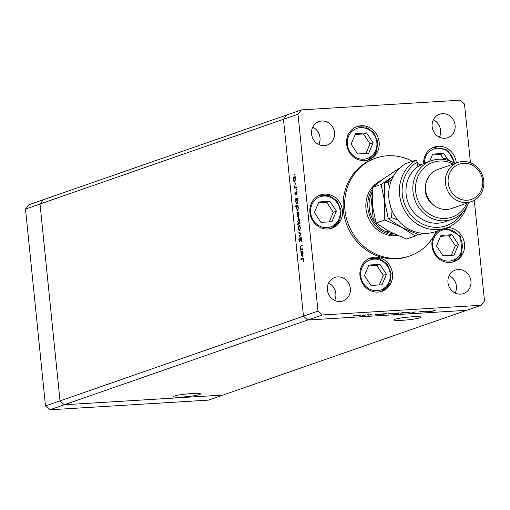 <?xml version="1.0" encoding="UTF-8"?>
<svg xmlns="http://www.w3.org/2000/svg" width="510" height="510" viewBox="0 0 510 510"><rect width="100%" height="100%" fill="white"/><g stroke="black" fill="none" stroke-linecap="round" stroke-linejoin="round"><path stroke-width="0.76" d="M394.861 319.311A13.63 1.332 174.2 0 0 393.892 319.917A13.63 1.332 174.2 0 0 404.959 320.108A13.63 1.332 174.2 0 0 420.049 317.768A13.63 1.332 174.2 0 0 421.011 317.163A13.63 1.332 174.2 0 0 409.944 316.971A13.63 1.332 174.2 0 0 394.861 319.311M174.337 396.06A13.63 1.332 174.2 0 0 173.374 396.672A13.63 1.332 174.2 0 0 184.441 396.863A13.63 1.332 174.2 0 0 199.525 394.523A13.63 1.332 174.2 0 0 200.494 393.918A13.63 1.332 174.2 0 0 189.427 393.726A13.63 1.332 174.2 0 0 174.337 396.06M25.5 209.068L283.471 119.283L286.881 114.948L283.471 119.283L303.469 316.162L60.021 400.898L40.022 204.013L60.021 400.898L45.498 405.954L25.5 209.068L28.911 204.733L43.433 199.678L40.022 204.013L43.433 199.678L301.41 109.892L297.999 114.227L317.998 311.106L322.237 314.976L481.089 305.267L484.5 300.932L474.281 200.315M297.999 114.227L283.471 119.283L303.469 316.162L307.715 320.031L466.567 310.322L307.715 320.031L303.469 316.162L317.998 311.106M481.089 305.267L223.119 395.052L64.266 404.761L60.021 400.898L64.266 404.761L49.744 409.817L45.498 405.954M322.237 314.976L64.266 404.761L223.119 395.052L208.59 400.108L49.744 409.817M381.327 180.419A29 26.692 70.8 0 0 366.824 213.384A29 26.692 70.8 0 0 395.696 235.76A29 26.692 70.8 0 0 397.781 235.543M412.469 161.332A51.784 47.666 70.8 0 0 387.568 155.773A51.784 47.666 70.8 0 0 375.755 158.138A51.784 47.666 70.8 0 0 345.971 216.418A51.784 47.666 70.8 0 0 397.985 258.315A51.784 47.666 70.8 0 0 409.798 255.95A51.784 47.666 70.8 0 0 436.273 231.387M375.755 158.138L374.225 158.674A51.784 47.666 70.8 0 0 344.441 216.948A51.784 47.666 70.8 0 0 396.455 258.851A51.784 47.666 70.8 0 0 408.268 256.485L409.798 255.95M456.284 163.009A17.608 16.205 70.8 0 0 438.217 146.268A17.608 16.205 70.8 0 0 434.201 147.071A17.608 16.205 70.8 0 0 423.638 163.512M438.122 230.743A17.608 16.205 70.8 0 0 434.877 234.205M433.525 236.57A17.608 16.205 70.8 0 0 434.871 254.299A17.608 16.205 70.8 0 0 450.018 262.427A17.608 16.205 70.8 0 0 454.034 261.624A17.608 16.205 70.8 0 0 464.253 242.237A17.608 16.205 70.8 0 0 447.283 227.536M374.467 257.212A17.608 16.205 70.8 0 0 370.451 258.015A17.608 16.205 70.8 0 0 360.321 277.829A17.608 16.205 70.8 0 0 378.006 292.077A17.608 16.205 70.8 0 0 382.022 291.274A17.608 16.205 70.8 0 0 392.152 271.46A17.608 16.205 70.8 0 0 374.467 257.212M324.405 194.125A17.608 16.205 70.8 0 0 320.388 194.928A17.608 16.205 70.8 0 0 310.265 214.742A17.608 16.205 70.8 0 0 327.949 228.99A17.608 16.205 70.8 0 0 331.965 228.187A17.608 16.205 70.8 0 0 342.089 208.367A17.608 16.205 70.8 0 0 324.405 194.125M361.112 125.728A17.608 16.205 70.8 0 0 357.096 126.537A17.608 16.205 70.8 0 0 346.966 146.351A17.608 16.205 70.8 0 0 364.65 160.593A17.608 16.205 70.8 0 0 368.666 159.789A17.608 16.205 70.8 0 0 378.796 139.976A17.608 16.205 70.8 0 0 361.112 125.728M340.125 301.499A12.431 11.443 -109.2 0 1 327.643 291.446A12.431 11.443 -109.2 0 1 334.789 277.459A12.431 11.443 -109.2 0 1 337.626 276.892A12.431 11.443 -109.2 0 1 350.109 286.945A12.431 11.443 -109.2 0 1 342.962 300.932A12.431 11.443 -109.2 0 1 340.125 301.499M444.867 138.267A12.431 11.443 -109.2 0 1 432.384 128.208A12.431 11.443 -109.2 0 1 439.531 114.221A12.431 11.443 -109.2 0 1 442.368 113.653A12.431 11.443 -109.2 0 1 454.85 123.713A12.431 11.443 -109.2 0 1 447.703 137.7A12.431 11.443 -109.2 0 1 444.867 138.267M458.203 269.522A12.431 11.443 70.8 0 0 455.366 270.09A12.431 11.443 70.8 0 0 448.22 284.076A12.431 11.443 70.8 0 0 460.702 294.13A12.431 11.443 70.8 0 0 463.539 293.562A12.431 11.443 70.8 0 0 470.685 279.576A12.431 11.443 70.8 0 0 458.203 269.522M321.797 121.023A12.431 11.443 70.8 0 0 318.96 121.59A12.431 11.443 70.8 0 0 311.814 135.577A12.431 11.443 70.8 0 0 324.296 145.637A12.431 11.443 70.8 0 0 327.133 145.07A12.431 11.443 70.8 0 0 334.279 131.083A12.431 11.443 70.8 0 0 321.797 121.023M470.469 162.811L464.502 104.046L460.256 100.183L301.41 109.892M423.829 311.291L422.471 311.935L419.137 311.865L423.829 311.291M418.755 312.05L419.137 311.865M412.093 312.197L416.185 311.903L412.692 312.158L414.152 312.49L411.876 312.808L413.54 312.528L411.972 312.273M409.74 312.152L410.104 312.687L409.256 312.33L405.552 312.968L409.74 312.152M405.571 312.477L400.503 313.191L405.794 312.56M393.121 313.242L388.053 313.956L393.344 313.318M375.513 314.702L376.507 314.179L380.677 314.211L375.5 314.53M354.259 315.531L354.59 315.531M353.8 315.575L353.475 315.645M360.143 315.256L355.075 315.97L360.366 315.339M362.929 315.001L363.26 315.001M362.476 315.046L362.151 315.116M365.944 314.829L364.593 315.473L362.304 315.601L365.944 314.829M368.341 314.67L368.673 314.67M367.882 314.715L367.557 314.785M371.242 314.817L368.526 315.161L371.624 314.472L370.234 314.715L371.331 314.836M381.888 314.307L380.122 314.746L382.863 313.79L387.033 313.822L381.869 314.141M399.336 312.891L397.551 313.682L398.093 313.318L394.173 313.382L399.336 312.891M424.811 311.686L425.799 311.17L429.975 311.196L424.792 311.521M433.653 310.749L429.656 311.699L435.266 310.66L433.647 310.673M302.577 248.893L302.64 249.537L300.683 250.219L300.97 249.454L300.384 247.592L301.174 245.284L302.175 244.94L302.239 245.584L300.881 246.132L300.632 247.618L301.333 249.224L302.577 248.893M301.333 249.224L302.596 249.097M300.868 237.246L301.646 239.05L301.282 241.434L301.372 239.145L300.772 237.896L299.631 241.536L298.828 239.98L299.089 237.915L299.555 240.892L300.792 237.233M301.78 237.832L300.772 237.896M300.473 240.841L300.033 240.867M301.04 233.803L299.338 236.965L299.268 236.27L300.517 234.033L298.917 232.79L298.841 232.088L301.04 233.803M299.721 230.737L298.956 230.259L298.433 228.372L298.548 226.268L299.172 225.305L300.454 227.67L299.599 230.762M298.369 217.394L297.604 216.916L297.075 215.029L297.196 212.925L297.815 211.962L299.096 214.327L298.242 217.419M297.005 204.051L295.717 201.648L295.896 199.391L295.532 199.512L295.469 198.868L297.426 198.192L297.151 198.951L297.744 200.965L296.877 204.076M295.041 174.388L294.882 175.064L294.595 174.541L294.761 173.865L295.041 174.388L294.805 173.865M294.882 175.064L294.595 174.541L295.048 174.516M294.786 182.147L294.021 181.668L293.492 179.781L293.613 177.678L294.238 176.715L295.519 179.08L294.665 182.172M295.985 183.683L295.825 184.359L295.539 183.836L295.704 183.16L295.985 183.683L295.749 183.16M295.825 184.359L295.539 183.836L295.991 183.81M296.272 186.87L296.342 187.514L294.385 188.196L294.168 185.697L294.933 187.215L296.272 186.87M294.933 187.215L296.291 187.055M296.565 189.388L296.406 190.064L296.119 189.541L296.284 188.866L296.565 189.388L296.329 188.866M296.406 190.064L296.119 189.541L296.571 189.516M295.539 194.654L294.888 193.507L295.029 192.066L295.462 194.01L296.202 191.562L296.922 192.907L296.807 194.495L296.278 192.206L295.462 194.667M296.387 193.959L295.896 193.985M297.273 192.142L296.278 192.206M297.693 210.866L296.406 208.456L296.603 206.193L295.437 206.601L295.373 205.957L298.114 205.001L297.84 205.759L298.433 207.774L297.572 210.885M298.713 218.484L299.765 220.906L299.587 223.163L299.95 223.036L300.014 223.68L297.266 224.636L297.202 223.992L298.35 223.59L297.744 221.589L298.599 218.471M302.366 256.874L301.078 254.471L301.263 252.208L300.9 252.335L300.836 251.691L302.787 251.009L302.519 251.774L303.106 253.789L302.245 256.9M303.227 258.27L302.634 258.309L303.737 259.654L303.603 261.496L303.463 259.717L302.672 258.959L300.887 259.584L300.823 258.94L302.985 258.226M303.928 258.831L302.672 258.959M455.213 293.046A12.431 11.443 70.8 0 0 449.163 275.661M318.807 144.547A12.431 11.443 70.8 0 0 312.757 127.168M433.334 119.799A12.431 11.443 -109.2 0 1 439.384 137.177M328.593 283.031A12.431 11.443 -109.2 0 1 334.643 300.416M295.137 181.84L294.021 181.668M293.996 177.652L293.613 177.678M294.57 177.62L295.194 176.658M294.302 177.359L293.734 179.705L294.723 181.503L295.277 179.163L294.302 177.359L295.36 177.282M295.067 177.314L294.48 177.352M295.315 187.871L295.277 187.495L294.321 187.552M295.277 187.495L294.608 187.451M295.889 187.157L296.571 187.042L295.889 187.157M296.648 191.868L295.921 191.913M296.775 192.174L296.342 192.2M296.463 199.193L296.425 198.811L295.469 198.868M296.425 198.811L297.451 198.454M297.362 203.739L297.151 203.407M296.272 199.365L295.896 199.391M296.514 199.174L295.953 201.558L296.941 203.407L297.496 201.023L296.514 199.174L297.579 199.091M297.253 199.13L296.705 199.161M296.367 206.276L296.329 205.893L295.373 205.957M296.329 205.893L298.14 205.262M298.05 210.547L297.846 210.216M296.967 206.167L296.603 206.193M297.209 205.983L296.648 208.367L297.63 210.216L298.191 207.831L297.209 205.983L298.267 205.906M297.948 205.938L297.394 205.97M298.72 217.088L297.604 216.916M297.579 212.899L297.196 212.925M298.152 212.868L298.771 211.905M297.885 212.606L297.317 214.946L298.305 216.75L298.86 214.41L297.885 212.606L298.936 212.53M298.643 212.562L298.057 212.594M298.197 224.311L298.159 223.935L297.202 223.992M298.159 223.935L299.306 223.533L298.35 223.59M298.911 219.109L299.077 218.752M299.956 223.138L299.587 223.163M299.823 223.335L298.866 223.399L299.529 220.996L298.541 219.141L297.98 221.518L298.968 223.38L299.925 223.316M299.293 219.096L298.707 219.134M299.593 219.064L298.541 219.141M300.071 230.431L298.956 230.259M298.936 226.242L298.548 226.268M299.504 226.21L300.129 225.248M299.236 225.949L298.669 228.295L299.657 230.093L300.212 227.753L299.236 225.949L300.294 225.873M300.001 225.904L299.415 225.943M299.746 236.245L299.268 236.27M300.989 234.007L300.517 234.033M299.676 232.738L298.917 232.79M301.512 240.854L301.085 240.879M301.372 237.864L300.862 237.889M301.614 249.894L301.576 249.517L300.619 249.575M301.576 249.517L300.97 249.454M301.48 245.845L302.2 245.202M302.29 249.167L302.825 249.084L302.29 249.167M301.831 252.016L301.792 251.634L300.836 251.691M301.792 251.634L302.819 251.277M302.73 256.562L302.519 256.23M301.639 252.189L301.263 252.208M301.882 251.997L301.321 254.382L302.302 256.23L302.863 253.846L301.882 251.997L302.94 251.915M302.621 251.953L302.067 251.985M301.818 259.258L301.78 258.876L300.823 258.94M301.78 258.876L303.316 258.347M358.39 315.282L355.7 315.735L356.853 315.888L359.697 315.231M359.563 315.492L358.396 315.346M378.873 314.026L376.138 314.485L377.33 314.632L380.199 313.975M380.077 314.243L378.879 314.096M385.228 313.637L382.494 314.096L383.686 314.243L386.554 313.586M386.433 313.854L385.235 313.707M391.368 313.267L388.677 313.714L389.831 313.867L392.675 313.21M392.541 313.478L391.374 313.331M394.759 313.229L395.964 313.497L398.858 312.84M398.712 313.108L394.612 313.261M403.818 312.502L401.128 312.955L402.282 313.108L405.125 312.451M404.991 312.719L403.824 312.573M409.402 312.216L409.453 312.726M428.17 311.017L425.429 311.47L426.628 311.623L429.496 310.966M429.375 311.234L428.177 311.081M372.166 191.907A27.961 25.742 70.8 0 0 370.815 194.967L373.39 220.339A27.961 25.742 70.8 0 0 385.732 231.585L389.047 231.381M387.976 230.8L385.732 231.585A27.961 25.742 70.8 0 0 394.039 233.867M372.07 194.533L370.815 194.967A27.961 25.742 70.8 0 0 373.39 220.339L375.099 219.74M396.831 235.129A29 26.692 -109.2 0 1 371.42 219.6A29 26.692 -109.2 0 1 372.325 189.121M376.807 183.912A29 26.692 -109.2 0 1 379.306 181.949M447.716 159.496L443.687 153.414L432.684 154.09L429.624 161.326M443.413 158.795L440.57 154.498L443.687 153.414M440.57 154.498L432.295 155.008M451.949 234.715L440.946 235.384L436.477 245.935L443.018 255.81L454.021 255.14L458.49 244.59L451.949 234.715L448.832 235.798L440.557 236.302M451.293 255.306L455.366 245.673L448.832 235.798M455.366 245.673L458.49 244.59M366.582 132.88L355.578 133.55L351.109 144.1L357.65 153.975L368.653 153.306L373.122 142.755L366.582 132.88L363.464 133.964L355.189 134.474M365.925 153.472L369.999 143.839L363.464 133.964M369.999 143.839L373.122 142.755M329.881 201.272L318.871 201.947L314.409 212.491L320.949 222.373L331.953 221.697L336.415 211.146L329.881 201.272L326.757 202.362L318.482 202.865M329.224 221.863L333.298 212.237L326.757 202.362M333.298 212.237L336.415 211.146M379.937 264.365L368.934 265.034L364.465 275.585L371.006 285.46L382.009 284.79L386.478 274.24L379.937 264.365L376.82 265.449L368.545 265.952M379.281 284.956L383.354 275.323L376.82 265.449M383.354 275.323L386.478 274.24M405.59 163.723A37.287 34.323 70.8 0 0 390.494 206.333A37.287 34.323 70.8 0 0 427.099 233.319A37.287 34.323 70.8 0 0 435.61 231.616L446.307 227.893A37.287 34.323 -109.2 0 1 402.849 207.028A37.287 34.323 -109.2 0 1 416.287 160L405.59 163.723M453.294 164.048A29 26.692 70.8 0 0 439.543 161.039A29 26.692 70.8 0 0 415.669 191.39A29 26.692 70.8 0 0 445.377 218.465A29 26.692 70.8 0 0 466.911 203.178M468.639 202.578A31.072 28.598 -109.2 0 1 451.911 219.364A31.072 28.598 -109.2 0 1 444.822 220.785A31.072 28.598 -109.2 0 1 413.61 195.642A31.072 28.598 -109.2 0 1 431.486 160.675A31.072 28.598 -109.2 0 1 438.575 159.26A31.072 28.598 -109.2 0 1 455.022 163.449L447.729 150.08L433.525 147.326M457.821 162.48L437.943 169.397A20.712 19.068 70.8 0 0 426.028 192.703A20.712 19.068 70.8 0 0 446.836 209.463A20.712 19.068 70.8 0 0 451.56 208.52L471.438 201.603A20.712 19.068 -109.2 0 1 466.707 202.547A20.712 19.068 -109.2 0 1 445.906 185.787A20.712 19.068 -109.2 0 1 457.821 162.48A20.712 19.068 -109.2 0 1 462.544 161.53A20.712 19.068 -109.2 0 1 483.353 178.29A20.712 19.068 -109.2 0 1 471.438 201.603M467.268 200.232A18.64 17.162 70.8 0 0 482.619 180.719A18.64 17.162 70.8 0 0 463.52 163.315A18.64 17.162 70.8 0 0 448.169 182.829A18.64 17.162 70.8 0 0 467.268 200.232M416.287 160L417.282 162.001L417.76 166.649A31.072 28.598 70.8 0 0 407.898 202.068A31.072 28.598 70.8 0 0 437.943 223.176A31.072 28.598 70.8 0 0 445.032 221.761L451.911 219.364M445.995 160.248L445 158.247L442.055 159.273M445 158.247A37.287 34.323 -109.2 0 1 450.993 161.396M466.758 206.69A37.287 34.323 -109.2 0 1 446.307 227.893M417.282 162.001A35.215 32.41 70.8 0 0 411.742 215.883A35.215 32.41 70.8 0 0 462.557 212.447M417.76 166.649L418.901 166.254A31.072 28.598 -109.2 0 1 425.748 162.671L431.486 160.675M426.175 182.548A18.64 17.162 70.8 0 0 434.169 205.511M393.382 176.224L381.129 184.473L384.706 201.616L384.738 219.995L401.765 227.383L415.248 236.002L417.735 234.377M415.248 236.002L406.566 239.024L389.538 231.642L376.055 223.017L372.478 205.874L372.447 187.495L384.126 178.353L400.152 167.701M381.129 184.473L372.447 187.495M384.738 219.995L376.055 223.017M421.572 233.185L422.127 233.605L418.799 234.766L401.765 227.383L388.282 218.764L384.706 201.616L384.674 183.243L393.312 176.345M391.992 210.4L391.616 217.604L397.864 220.02M420.954 164.902L417.441 163.512M391.686 179.667L388.008 182.083L389.417 187.074M388.008 182.083L384.674 183.243M391.616 217.604L388.282 218.764M302.13 245.227L301.174 245.284M453.938 162.817A15.95 14.682 70.8 0 0 441.379 148.455A15.95 14.682 70.8 0 0 425.659 156.85A15.95 14.682 70.8 0 0 424.403 163.181M461.046 252.38A15.95 14.682 70.8 0 0 453.46 231.138A15.95 14.682 70.8 0 0 433.921 238.144A15.95 14.682 70.8 0 0 441.501 259.386A15.95 14.682 70.8 0 0 461.046 252.38M461.843 253.33A17.608 16.205 -109.2 0 1 453.339 261.847M375.679 150.546A15.95 14.682 70.8 0 0 368.092 129.304A15.95 14.682 70.8 0 0 348.553 136.31A15.95 14.682 70.8 0 0 356.139 157.558A15.95 14.682 70.8 0 0 375.679 150.546M376.476 151.495A17.608 16.205 -109.2 0 1 367.971 160.012L376.597 151.406L377.776 141.659L373.747 132.555L365.785 126.996L356.413 126.792M338.978 218.937A15.95 14.682 70.8 0 0 331.392 197.695A15.95 14.682 70.8 0 0 311.846 204.708A15.95 14.682 70.8 0 0 319.432 225.949A15.95 14.682 70.8 0 0 338.978 218.937M339.775 219.893A17.608 16.205 -109.2 0 1 331.27 228.403L339.889 219.797L341.069 210.05L337.04 200.946L329.077 195.387L319.713 195.183M389.034 282.03A15.95 14.682 70.8 0 0 381.448 260.788A15.95 14.682 70.8 0 0 361.909 267.795A15.95 14.682 70.8 0 0 369.495 289.036A15.95 14.682 70.8 0 0 389.034 282.03M389.831 282.98A17.608 16.205 -109.2 0 1 381.327 291.497L389.952 282.884L391.132 273.143L387.103 264.04L379.14 258.474L369.769 258.27M295.092 187.227L296.049 187.17M301.474 249.237L302.43 249.18M453.345 261.847L461.964 253.234L460.434 236.232L445.995 228.002"/></g></svg>

